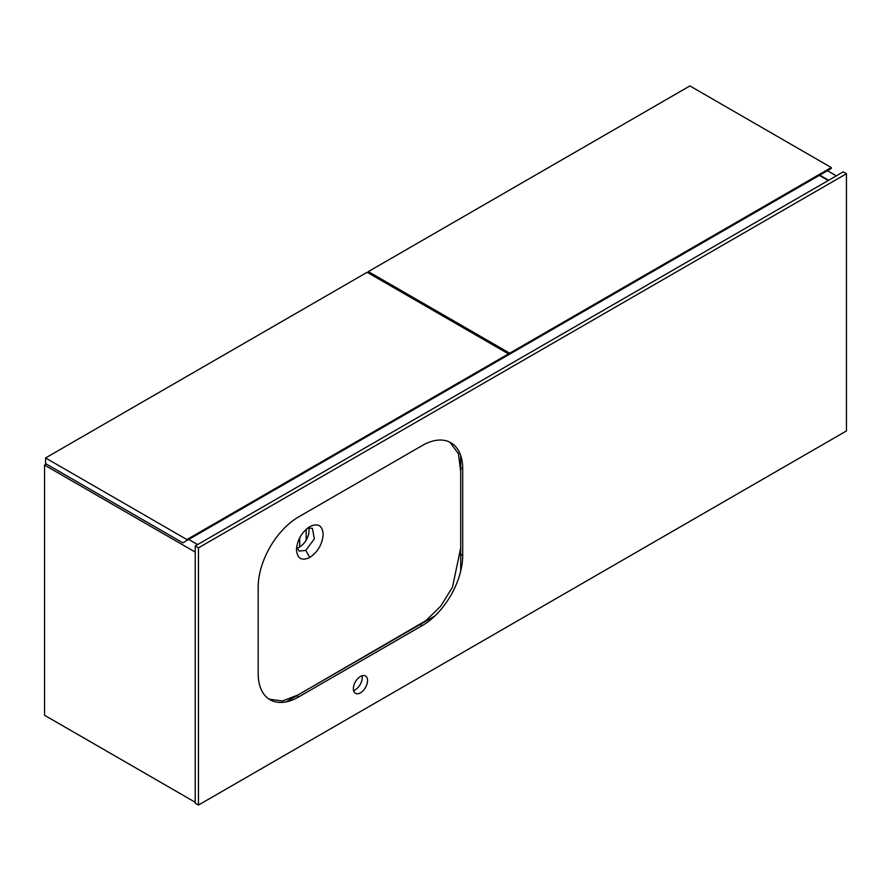 <?xml version="1.0" encoding="UTF-8"?>
<svg xmlns="http://www.w3.org/2000/svg" width="891" height="891" viewBox="0 0 891 891"><rect width="100%" height="100%" fill="white"/><g stroke="black" fill="none" stroke-linecap="round" stroke-linejoin="round"><path stroke-width="1.34" d="M307.618 528.062L312.362 528.263L314.378 538.821L305.78 550.426L299.187 551.084L296.647 547.074M296.458 549.725C297.249 558.646 301.704 561.219 309.823 557.443C317.942 551.841 322.397 544.134 323.188 534.299C322.397 525.389 317.953 522.805 309.845 526.57L309.823 526.581C301.715 532.172 297.249 539.89 296.458 549.725L296.458 549.725M449.821 442.17L458.442 453.708L460.692 471.629L460.692 548.01L452.483 587.225L440.722 606.125L425.954 620.626L297.906 695.036L282.391 700.994L269.049 699.145M296.892 548.043A13.176 7.607 120 0 0 299.699 546.918A13.176 7.607 120 0 0 308.587 527.795M460.692 571.231L460.692 455.501M286.044 701.885L434.864 615.971M360.454 692.83A10.024 5.792 120 0 0 367.003 683.998A10.024 5.792 120 0 0 365.466 675.968A10.024 5.792 120 0 0 360.454 676.458A10.024 5.792 120 0 0 353.905 685.29A10.024 5.792 120 0 0 355.442 693.321A10.024 5.792 120 0 0 360.454 692.83M353.549 690.514A10.024 5.792 120 0 0 355.186 689.79A10.024 5.792 120 0 0 362.08 675.734M198.448 547.854L195.207 545.983L843.209 171.863L846.45 173.734L198.448 547.854L198.448 805.063L195.207 803.192L195.207 545.983M198.448 805.063L846.45 430.943L846.45 173.734M258.19 587.024L258.19 673.54A57.28 33.067 120 0 0 270.051 699.758A57.28 33.067 120 0 0 298.685 696.918L422.211 625.605A57.28 33.067 120 0 0 462.707 555.461L462.707 468.944A57.28 33.067 120 0 0 450.846 442.716A57.28 33.067 120 0 0 422.211 445.556L298.685 516.869A57.28 33.067 120 0 0 258.19 587.024M836.326 175.839L827.416 170.693M828.63 180.283L819.72 175.137M195.207 802.256L44.55 715.273L44.55 465.08L46.377 464.033M197.635 544.579L188.725 539.434M195.207 552.064L44.55 465.08M828.229 180.517L819.319 175.371M505.642 356.467L831.258 168.477L831.258 167.541L689.912 85.937L368.351 271.588L368.351 272.991M831.258 167.541L509.697 353.192L368.351 271.588M509.697 353.192L509.697 354.128M508.483 354.83L508.483 353.894L367.137 272.29L45.564 457.952L45.564 463.565L182.855 542.831L508.483 354.83M508.483 353.894L186.91 539.556L45.564 457.952M186.91 539.556L186.91 540.492M299.699 546.918L299.699 537.785M306.181 540.146L306.181 529.265M305.78 550.426L309.823 557.443M460.692 467.775L462.707 468.944M460.692 554.291L462.707 555.461M420.184 624.435L422.211 625.605M296.658 695.748L298.685 696.918"/></g></svg>
